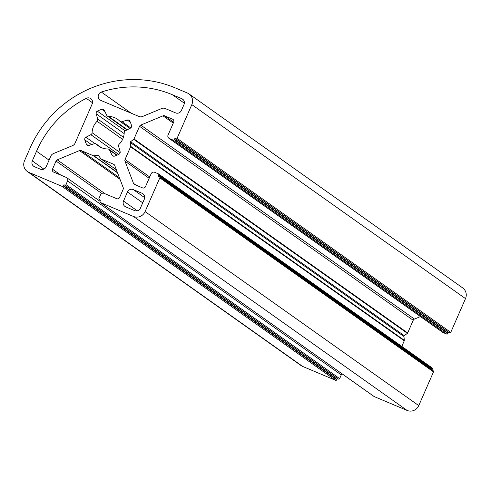 <?xml version="1.0" encoding="UTF-8"?>
<svg xmlns="http://www.w3.org/2000/svg" width="490" height="490" viewBox="0 0 490 490"><rect width="100%" height="100%" fill="white"/><g stroke="black" fill="none" stroke-linecap="round" stroke-linejoin="round"><path stroke-width="0.73" d="M46.164 166.759A4.496 4.355 125.3 0 1 40.352 169.185L34.521 166.729A4.496 4.355 125.3 0 1 32.303 160.916L36.523 151.251A104.995 101.693 125.3 0 1 86.271 98.325A4.496 4.355 125.3 0 1 92.175 103.978L75.044 143.196A4.496 4.355 125.3 0 1 72.594 145.61L53.294 153.646A4.496 4.355 -54.7 0 0 50.844 156.059L46.164 166.759M94.307 143.705L89.07 145.371A2.248 2.181 125.3 0 1 86.497 144.305A24.733 23.955 125.3 0 1 84.794 139.858A2.248 2.181 125.3 0 1 85.958 137.237L90.858 134.689A2.248 2.181 -54.7 0 0 92.096 132.717A16.415 15.894 125.3 0 1 97.094 121.275A2.248 2.181 -54.7 0 0 97.694 119.033L96.205 113.79A2.248 2.181 125.3 0 1 97.338 111.157A24.733 23.955 125.3 0 1 101.785 109.307A2.248 2.181 125.3 0 1 104.346 110.403L106.722 115.279A2.248 2.181 -54.7 0 0 108.639 116.467A16.415 15.894 125.3 0 1 117.649 119.321A16.415 15.894 125.3 0 1 119.811 121.177A2.248 2.181 -54.7 0 0 122.01 121.716L127.247 120.05A2.248 2.181 125.3 0 1 129.819 121.116A24.733 23.955 125.3 0 1 131.522 125.563A2.248 2.181 125.3 0 1 130.358 128.184L125.458 130.732A2.248 2.181 -54.7 0 0 124.221 132.704A16.415 15.894 125.3 0 1 119.223 144.146A2.248 2.181 -54.7 0 0 118.623 146.388L120.111 151.631A2.248 2.181 125.3 0 1 118.978 154.264A24.733 23.955 125.3 0 1 114.531 156.114A2.248 2.181 125.3 0 1 111.971 155.018L109.595 150.142A2.248 2.181 -54.7 0 0 107.678 148.954A16.415 15.894 125.3 0 1 98.668 146.1A16.415 15.894 125.3 0 1 96.506 144.244A2.248 2.181 -54.7 0 0 94.307 143.705M175.592 112.89L165.136 108.486A4.496 4.355 -54.7 0 0 161.767 108.492L142.461 116.528A4.496 4.355 125.3 0 1 139.093 116.534L100.793 100.395A4.496 4.355 125.3 0 1 101.344 92.053A104.995 101.693 125.3 0 1 172.351 94.717L181.796 98.692A4.496 4.355 125.3 0 1 184.013 104.505L181.41 110.471A4.496 4.355 125.3 0 1 175.592 112.89M123.511 201.059L127.467 192.007A4.496 4.355 125.3 0 1 133.28 189.587L142.125 193.311A4.496 4.355 125.3 0 1 144.348 199.118L140.391 208.17A4.496 4.355 125.3 0 1 134.572 210.59L125.734 206.866A4.496 4.355 125.3 0 1 123.511 201.059L137.261 210.804M63.247 185.404A0.9 0.87 125.3 0 1 64.404 184.92L64.809 185.091A0.9 0.87 -54.7 0 0 65.972 184.607L67.589 180.902A2.695 2.615 -54.7 0 0 66.26 177.417L53.6 172.082A2.248 2.181 125.3 0 1 52.485 169.179L56.038 161.051A2.248 2.181 125.3 0 1 57.263 159.844L79.484 150.595A2.248 2.181 125.3 0 1 81.169 150.595L93.529 155.802A0.9 0.87 -54.7 0 0 93.982 155.863L97.792 155.348A0.9 0.87 125.3 0 1 98.594 155.685L100.842 158.754A0.9 0.87 -54.7 0 0 101.197 159.03L113.558 164.242A2.248 2.181 125.3 0 1 114.715 165.442L123.204 187.633A2.248 2.181 125.3 0 1 123.155 189.336L119.609 197.464A2.248 2.181 125.3 0 1 116.7 198.677L104.039 193.342A2.695 2.615 -54.7 0 0 100.548 194.793L98.931 198.493A0.9 0.87 -54.7 0 0 99.372 199.657L99.776 199.828A0.9 0.87 125.3 0 1 100.223 200.986L100.04 201.402A0.9 0.87 -54.7 0 0 100.487 202.56L133.445 216.451A8.992 8.71 -54.7 0 0 145.077 211.607L159.82 177.864A0.9 0.87 -54.7 0 0 159.373 176.706L158.974 176.535A0.9 0.87 125.3 0 1 158.527 175.371L158.705 174.961A0.9 0.87 -54.7 0 0 158.264 173.803L154.644 172.278A2.695 2.615 -54.7 0 0 151.153 173.73L145.493 186.69A2.248 2.181 125.3 0 1 142.584 187.903L134.646 184.559A2.248 2.181 125.3 0 1 133.488 183.352L124.999 161.161A2.248 2.181 125.3 0 1 125.048 159.458L130.579 146.804A0.9 0.87 -54.7 0 0 130.652 146.345L130.254 142.51A0.9 0.87 125.3 0 1 130.616 141.684L133.721 139.319A0.9 0.87 -54.7 0 0 134.009 138.958L139.534 126.297A2.248 2.181 125.3 0 1 140.759 125.091L162.98 115.842A2.248 2.181 125.3 0 1 164.665 115.836L172.603 119.186A2.248 2.181 125.3 0 1 173.717 122.09L168.052 135.05A2.695 2.615 -54.7 0 0 169.387 138.535L173.001 140.06A0.9 0.87 -54.7 0 0 174.164 139.577L174.348 139.166A0.9 0.87 125.3 0 1 175.512 138.682L175.91 138.848A0.9 0.87 -54.7 0 0 177.074 138.364L191.817 104.621A8.992 8.71 -54.7 0 0 187.376 93.008L175.316 87.924A112.412 108.878 -54.7 0 0 29.896 148.452L24.5 160.8A8.992 8.71 -54.7 0 0 28.941 172.413L61.899 186.304A0.9 0.87 -54.7 0 0 63.063 185.82L63.247 185.404L336.93 379.407A0.9 0.87 -54.7 0 1 338.088 378.923L338.492 379.089A0.9 0.87 -54.7 0 0 339.656 378.605L341.273 374.905A2.695 2.615 -54.7 0 0 341.475 373.411M27.336 171.525L301.019 365.522A8.992 8.71 -54.7 0 0 302.624 366.41L335.583 380.301A0.9 0.87 -54.7 0 0 336.746 379.817L336.93 379.407M168.903 138.266L442.586 332.263A2.695 2.615 -54.7 0 0 443.07 332.532L446.684 334.058A0.9 0.87 -54.7 0 0 447.848 333.574L448.032 333.163A0.9 0.87 -54.7 0 1 449.195 332.679L449.593 332.845A0.9 0.87 -54.7 0 0 450.757 332.361L465.5 298.618A8.992 8.71 -54.7 0 0 462.664 287.9L188.981 93.902M401.812 346.412L404.262 340.801A0.9 0.87 -54.7 0 0 404.336 340.342L403.938 336.507A0.9 0.87 -54.7 0 1 404.299 335.687L407.404 333.323A0.9 0.87 -54.7 0 0 407.686 332.955L413.217 320.295A2.248 2.181 -54.7 0 1 414.442 319.088L420.463 316.583M432.198 370.073A0.9 0.87 -54.7 0 1 432.211 369.374L432.388 368.958A0.9 0.87 -54.7 0 0 431.947 367.8M373.87 396.349A0.9 0.87 -54.7 0 0 374.17 396.557L407.129 410.449A8.992 8.71 -54.7 0 0 418.76 405.604L433.503 371.867A0.9 0.87 -54.7 0 0 433.056 370.703M92.518 102.759L86.271 98.325M49.061 160.132L36.523 151.251M43.861 169.111L32.303 160.916M101.136 147.527L96.506 144.244M116.841 155.281L109.595 150.142M113.637 156.2L111.971 155.018M130.352 122.255L127.247 120.05M130.757 127.921L122.01 121.716M127.363 129.74L108.639 116.467M104.878 111.499L101.785 109.307M125.189 130.904L97.338 111.157M124.172 133.617L96.205 113.79M123.437 137.28L97.694 119.033M122.616 139.362L97.094 121.275M120.166 152.611L92.096 132.717M118.69 154.417L90.858 134.689M94.931 143.601L85.958 137.237M91.483 144.599L84.794 139.858M88.12 145.457L86.497 144.305M183.285 99.752L181.796 98.692M184.369 103.231L172.351 94.717M131.185 113.202L101.344 92.053M142.725 202.823L127.467 192.007M143.613 194.365L142.125 193.311M144.709 197.684L133.28 189.587M338.088 378.923L64.404 184.92M336.746 379.817L63.063 185.82M335.583 380.301L61.899 186.304M302.624 366.41L28.941 172.413M465.5 298.618L191.817 104.621M450.757 332.361L177.074 138.364M449.593 332.845L175.91 138.848M449.195 332.679L175.512 138.682M448.032 333.163L174.348 139.166M447.848 333.574L174.164 139.577M446.684 334.058L173.001 140.06M443.07 332.532L169.387 138.535M173.35 119.713L172.603 119.186M173.662 122.212L164.665 115.836M173.264 123.131L162.98 115.842M414.442 319.088L140.759 125.091M413.217 320.295L139.534 126.297M407.686 332.955L134.009 138.958M407.404 333.323L133.721 139.319M404.299 335.687L130.616 141.684M403.938 336.507L130.254 142.51M404.336 340.342L130.652 146.345M404.262 340.801L130.579 146.804M149.744 176.964L125.048 159.458M149.162 178.293L124.999 161.161M135.969 185.116L133.488 183.352M432.388 368.958L158.705 174.961M432.211 369.374L158.527 175.371M433.503 371.867L159.82 177.864M418.76 405.604L145.077 211.607M407.129 410.449L133.445 216.451M374.17 396.557L100.487 202.56M100.217 200.257L99.372 199.657M114.305 164.769L113.558 164.242M116.381 169.797L101.197 159.03M98.949 156.169L97.792 155.348M117.404 172.462L93.982 155.863M117.539 172.817L93.529 155.802M119.401 177.692L81.169 150.595M120.032 179.34L79.484 150.595M105.209 193.832L57.263 159.844M101.761 193.464L56.038 161.051M60.962 175.187L52.485 169.179M341.273 374.905L67.589 180.902M339.656 378.605L65.972 184.607M338.492 379.089L64.809 185.091M101.308 147.606L96.205 143.987M117.122 155.165L108.915 149.34M129.942 128.398L120.111 121.434M126.971 129.948L107.402 116.081M432.107 367.886L158.423 173.889M433.215 370.789L159.532 176.792M374.011 396.471L100.328 202.474M100.23 200.288L99.213 199.571M116.393 169.828L101.038 158.944M100.076 201.317L66.738 177.686"/></g></svg>
